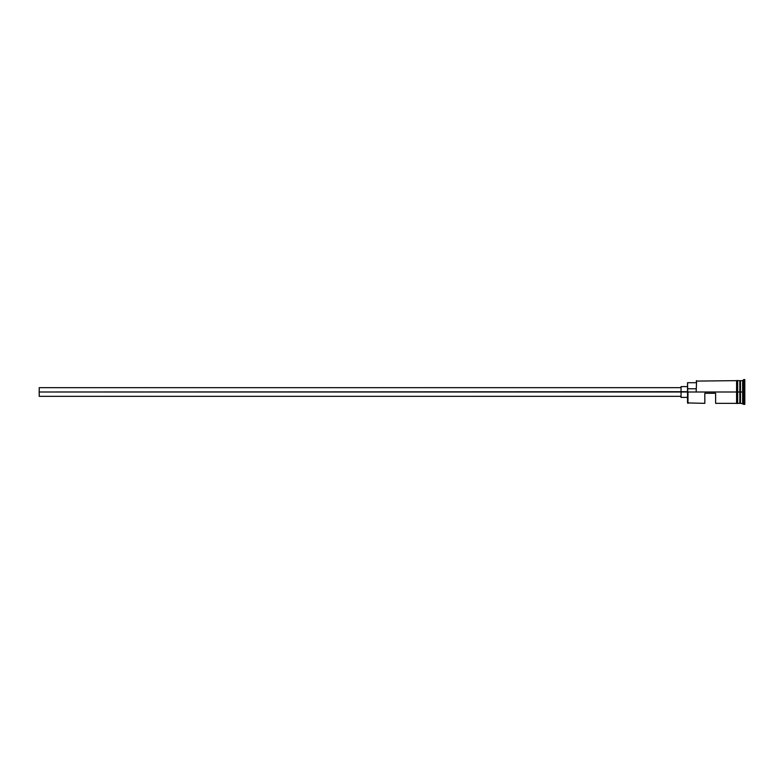 <?xml version="1.0" encoding="UTF-8"?>
<svg xmlns="http://www.w3.org/2000/svg" width="784" height="784" viewBox="0 0 784 784"><rect width="100%" height="100%" fill="white"/><g stroke="black" fill="none" stroke-linecap="round" stroke-linejoin="round"><path stroke-width="1.18" d="M687.96 392L687.529 402.917L687.529 391.706L39.2 392L39.2 396.322L39.2 392L681.051 392L681.051 397.4L681.051 392L687.529 392L687.529 388.766L696.172 388.766L687.529 388.766L687.529 382.71L687.96 403.348L687.96 392L736.588 392L687.96 392M744.8 404.426L740.047 403.133L740.047 392L739.831 403.348L739.831 380.652L740.263 403.133L740.478 380.652L740.478 403.348L740.478 392L742.634 392L742.634 403.348L742.634 392L740.478 392L740.478 380.652L742.634 380.652L742.634 392L742.634 380.652L743.722 379.574L743.722 392L742.634 392L743.722 392L743.722 404.426L743.722 392L744.8 392L743.722 392L743.722 379.574L744.8 379.574L744.8 404.426L744.8 379.574M704.816 403.348L704.816 393.294L715.625 393.294L715.625 403.348L715.625 393.294L704.816 393.294L704.816 403.348L687.529 402.917M737.666 403.348L739.831 403.348L739.831 392L736.588 392L736.588 403.456L737.666 403.456L737.666 380.544L736.588 380.544L736.588 392L739.831 392L739.831 380.652L737.666 380.652M696.172 391.706L696.604 380.652L696.172 391.706M737.666 403.456L737.666 380.544M736.588 380.544L736.588 403.456M681.051 386.6L681.051 392L681.051 386.6L687.529 386.6M39.2 387.678L39.2 392L39.2 387.678L681.051 387.678M681.051 396.322L39.2 396.322M687.529 397.4L681.051 397.4M736.588 403.348L715.625 403.348M736.588 380.652L696.172 381.083M687.529 382.71L696.172 382.71"/></g></svg>

